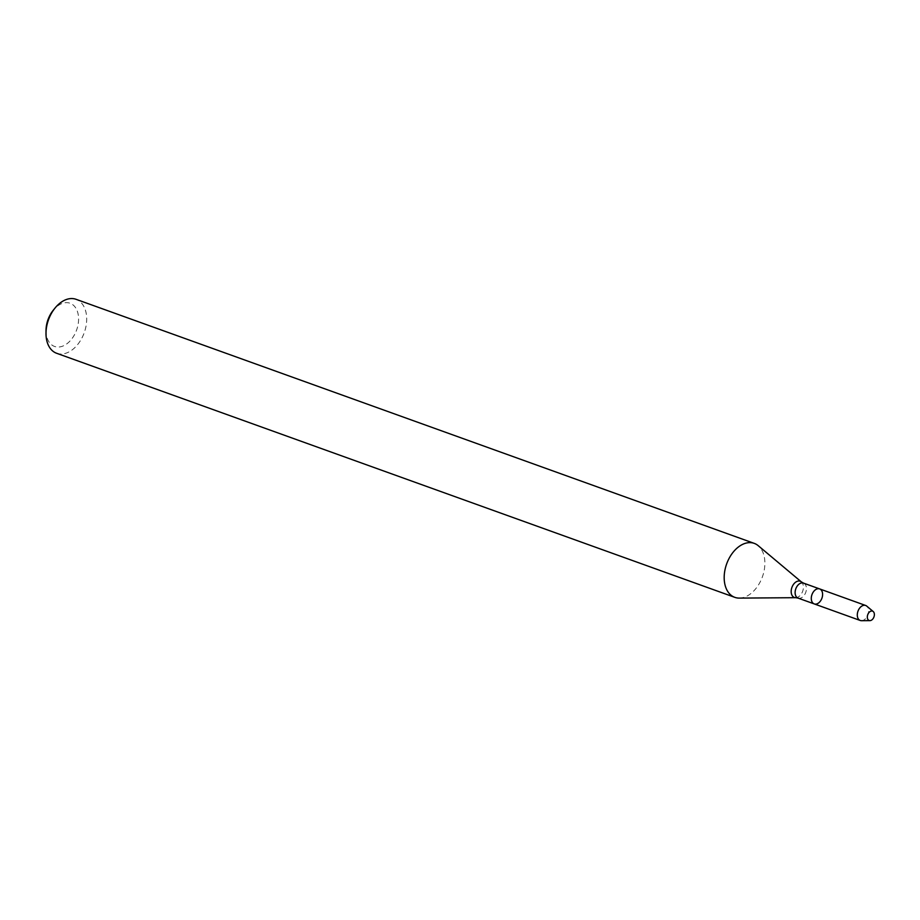 <?xml version="1.0" encoding="UTF-8"?>
<svg xmlns="http://www.w3.org/2000/svg" width="920" height="920" viewBox="0 0 920 920"><rect width="100%" height="100%" fill="white"/><g stroke="black" fill="none" stroke-linecap="round" stroke-linejoin="round"><path stroke-width="0.69" stroke-dasharray="4.6 3.45" d="M739.335 598.103A28.681 19.009 109.8 0 0 762.714 575.943A28.681 19.009 109.8 0 0 758.206 545.675M56.637 353.28A28.681 19.009 109.8 0 0 84.525 331.878A28.681 19.009 109.8 0 0 76.061 299.31M46.023 330.349A22.942 15.203 109.8 0 0 58.443 347.035A22.942 15.203 109.8 0 0 76.854 329.314A22.942 15.203 109.8 0 0 73.094 304.957A22.942 15.203 109.8 0 0 53.268 310.224M861.511 620.689A7.969 5.278 109.8 0 0 868.008 614.537A7.969 5.278 109.8 0 0 866.755 606.119M814.246 603.922A7.969 5.278 109.8 0 0 821.997 597.977A7.969 5.278 109.8 0 0 819.651 588.915M798.077 598.103A7.969 5.278 109.8 0 0 805.828 592.158A7.969 5.278 109.8 0 0 803.47 583.096M795.719 597.689A8.625 5.715 109.8 0 0 802.757 591.031A8.625 5.715 109.8 0 0 801.4 581.923"/><path stroke-width="1.38" d="M821.997 597.977A7.969 5.278 109.8 0 0 819.651 588.915A7.969 5.278 109.8 0 0 811.969 594.63A7.969 5.278 109.8 0 0 814.246 603.922A7.969 5.278 109.8 0 0 821.997 597.977M758.206 545.675A28.681 19.009 109.8 0 0 754.25 543.375A28.681 19.009 109.8 0 0 726.65 563.925A28.681 19.009 109.8 0 0 734.827 597.356A28.681 19.009 109.8 0 0 739.335 598.103L795.719 597.689A8.625 5.715 109.8 0 1 791.913 587.409A8.625 5.715 109.8 0 1 801.4 581.923L758.206 545.675M754.25 543.375L76.061 299.31A28.681 19.009 109.8 0 0 55.05 308.027A28.681 19.009 109.8 0 0 46 333.178A28.681 19.009 109.8 0 0 56.637 353.28L734.827 597.356M55.05 308.027L53.268 310.224A22.942 15.203 109.8 0 0 46.023 330.349L46 333.178M874 616.791A4.968 3.289 109.8 0 0 873.218 611.535A4.968 3.289 109.8 0 0 867.744 614.709A4.968 3.289 109.8 0 0 869.952 620.632A4.968 3.289 109.8 0 0 874 616.791M873.218 611.535L866.755 606.119A7.969 5.278 109.8 0 0 865.651 605.475A7.969 5.278 109.8 0 0 857.981 611.19A7.969 5.278 109.8 0 0 860.257 620.482A7.969 5.278 109.8 0 0 861.511 620.689L869.952 620.632M814.246 603.922L798.077 598.103A7.969 5.278 109.8 0 1 795.8 588.811A7.969 5.278 109.8 0 1 803.47 583.096L819.651 588.915A7.969 5.278 109.8 0 0 811.969 594.63A7.969 5.278 109.8 0 0 814.246 603.922L860.257 620.482M803.47 583.096L801.4 581.923M798.077 598.103L795.719 597.689M819.651 588.915L865.651 605.475"/></g></svg>
